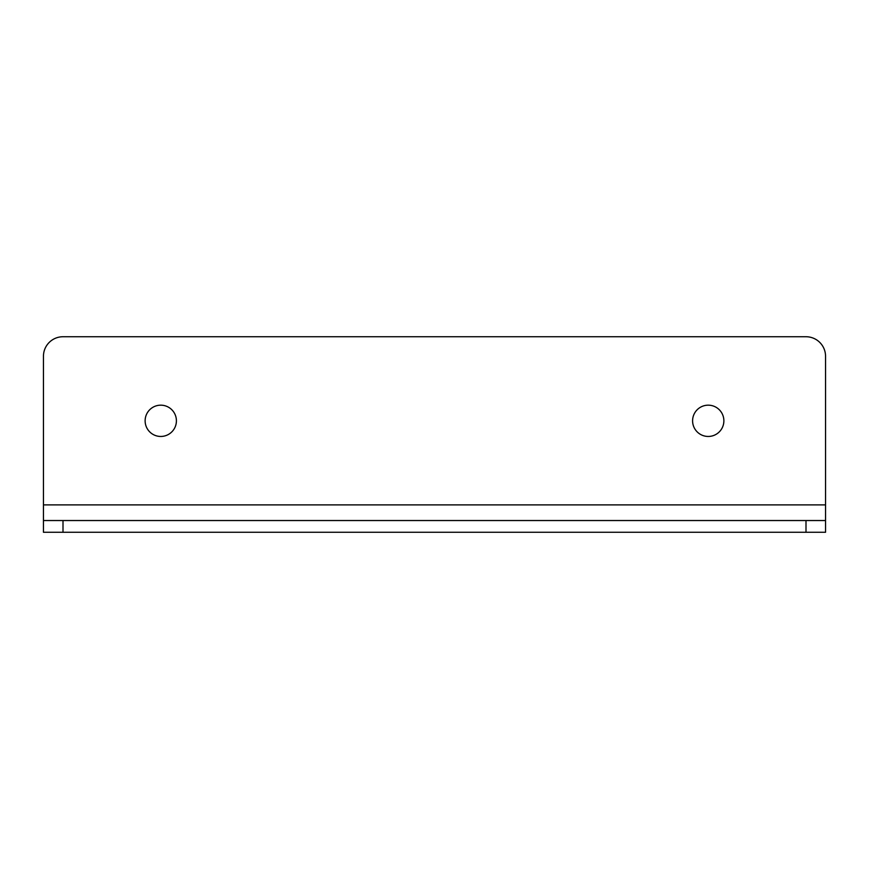 <?xml version="1.0" encoding="UTF-8"?>
<svg xmlns="http://www.w3.org/2000/svg" width="869" height="869" viewBox="0 0 869 869"><rect width="100%" height="100%" fill="white"/><g stroke="black" fill="none" stroke-linecap="round" stroke-linejoin="round"><path stroke-width="1.3" d="M825.55 504.889L43.45 504.889L43.45 532.262L825.55 532.262L825.55 504.889L43.45 504.889L43.45 356.29A19.552 19.552 0 0 1 63.002 336.737L805.997 336.737A19.552 19.552 0 0 1 825.55 356.29L825.55 504.889M160.765 436.455A15.642 15.642 0 0 0 174.311 412.992A15.642 15.642 0 0 0 147.219 412.992A15.642 15.642 0 0 0 160.765 436.455M708.235 436.455A15.642 15.642 0 0 0 721.781 412.992A15.642 15.642 0 0 0 694.689 412.992A15.642 15.642 0 0 0 708.235 436.455M825.55 520.531L63.002 520.531L63.002 532.262M43.45 520.531L63.002 520.531M805.997 520.531L805.997 532.262"/></g></svg>

